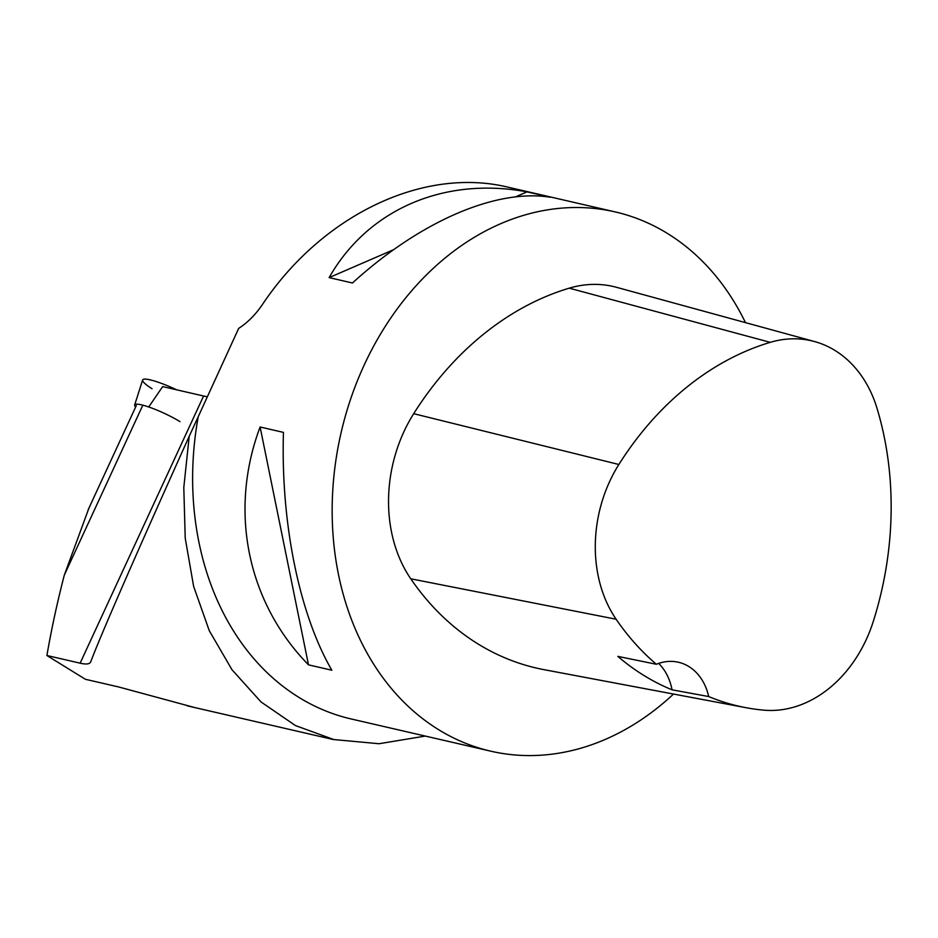 <?xml version="1.0" encoding="UTF-8"?>
<svg xmlns="http://www.w3.org/2000/svg" width="938" height="938" viewBox="0 0 938 938"><rect width="100%" height="100%" fill="white"/><g stroke="black" fill="none" stroke-linecap="round" stroke-linejoin="round"><path stroke-width="1.41" d="M148.732 406.963L162.684 386.585L203.581 396.012L80.129 663.178L46.9 655.51A787.088 470.372 -58.3 0 1 64.312 575.1L88.958 508.044M46.9 655.51L85.417 679.288L118.645 686.956L194.483 707.498M80.129 663.178C86.179 664.573 89.685 664.151 90.658 661.923C102.43 631.262 135.283 556.058 189.206 436.299L183.801 487.537L185.22 538.119L193.627 586.356L209.268 630.676L232.003 669.755L261.022 701.952L295.458 725.566L333.822 739.554L379.022 743.728L425.313 736.072M207.298 396.739A44.274 7.035 24.8 0 1 203.581 396.012M673.507 694.05A276.722 217.464 -77 0 1 490.809 751.186A276.722 217.464 -77 0 1 364.225 364.976A276.722 217.464 -77 0 1 615.199 211.906A276.722 217.464 -77 0 1 745.476 322.637M615.199 211.906L507.997 187.178C423.319 166.612 322.355 214.896 262.37 304.604C255.535 314.664 247.644 322.59 238.674 328.394L198.223 416.73A276.722 217.464 103 0 0 351.269 718.989L490.809 751.186M527.05 191.868L550.395 197.25C496.038 188.468 419.907 221.45 352.477 282.995L329.132 277.613C367.825 209.432 443.955 176.45 527.05 191.868L515.513 196.863M260.107 427.001L283.452 432.383C280.685 522.759 299.304 614.238 331.841 670.224L308.496 664.843C247.222 602.219 228.602 510.741 260.107 427.001L308.496 664.843M198.223 416.73L189.206 436.299M745.956 707.686L544.192 669.697A309.927 243.552 -77 0 1 410.762 578.793A132.821 104.376 -77 0 1 413.693 413.681A309.927 243.552 -77 0 1 569.26 288.165A132.821 104.376 -77 0 1 616.524 287.309L814.536 341.549A124.484 97.822 -77 0 1 877.053 408.429A301.579 236.997 -77 0 1 873.266 621.484A124.484 97.822 -77 0 1 763.708 710.148A301.579 236.997 -77 0 1 745.956 707.686A301.579 236.997 -77 0 1 708.682 696.547L672.042 689.817A55.342 43.488 103 0 0 658.687 663.4M672.042 689.817A303.126 238.217 103 0 1 617.837 656.377L656.365 664.268A301.579 236.997 -77 0 1 616.114 619.232A124.484 97.822 -77 0 1 618.869 464.486A301.579 236.997 -77 0 1 770.239 342.347A124.484 97.822 -77 0 1 814.536 341.549M656.365 664.268A55.342 43.488 -77 0 1 678.444 662.251A55.342 43.488 -77 0 1 708.682 696.547M329.132 277.613L393.632 249.672M152.05 388.754A33.205 5.276 -155.2 0 1 145.507 379.128A33.205 5.276 -155.2 0 1 176.649 389.798A33.205 5.276 -155.2 0 0 142.635 380.007L134.662 404.981A29.969 4.76 -155.2 0 0 135.611 407.08M179.967 421.631A29.969 4.76 -155.2 0 0 151.358 407.913A29.969 4.76 -155.2 0 0 134.662 404.981M142.658 405.556L64.312 575.1M618.869 464.486L413.693 413.681M770.239 342.347L569.26 288.165M616.114 619.232L410.762 578.793M136.291 405.615L88.219 509.639M333.799 739.636L187.213 705.822"/></g></svg>
